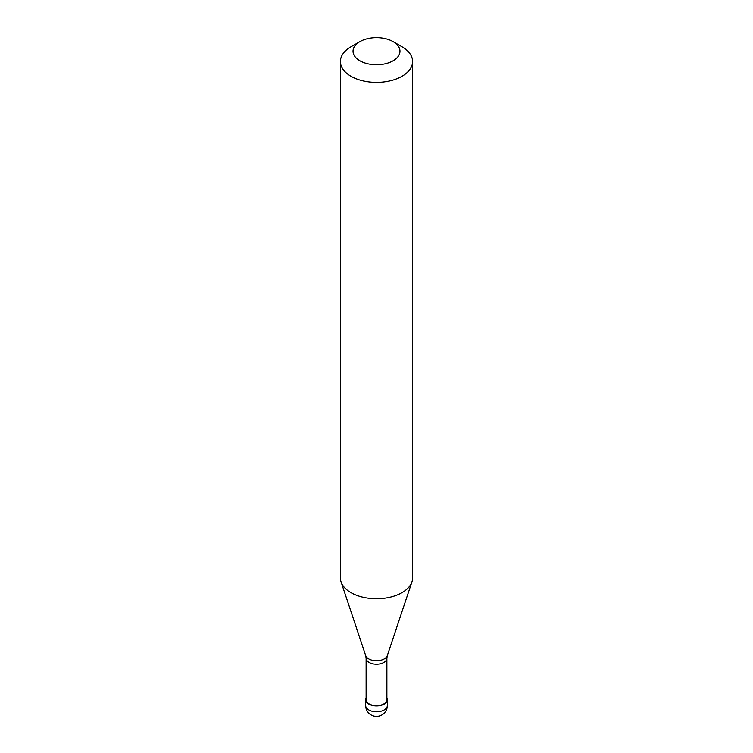 <?xml version="1.0" encoding="UTF-8"?>
<svg xmlns="http://www.w3.org/2000/svg" width="753" height="753" viewBox="0 0 753 753"><rect width="100%" height="100%" fill="white"/><g stroke="black" fill="none" stroke-linecap="round" stroke-linejoin="round"><path stroke-width="1.13" d="M366.118 697.852A10.834 6.25 0 0 0 365.666 699.641A10.834 6.25 0 0 0 372.359 705.42A10.834 6.25 0 0 0 384.162 704.064A10.834 6.25 180 0 0 387.334 699.641A10.834 6.25 180 0 0 386.882 697.852M366.118 658.235L366.118 699.641A10.382 5.996 0 0 0 372.528 705.175A10.382 5.996 0 0 0 383.842 703.876A10.382 5.996 180 0 0 386.882 699.641L386.882 658.235A10.382 5.996 180 0 1 383.842 662.471A10.382 5.996 0 0 1 372.528 663.77A10.382 5.996 0 0 1 366.118 658.235L365.704 655.618A10.994 6.344 0 0 0 373.281 660.485A10.994 6.344 0 0 0 384.275 658.903A10.994 6.344 180 0 0 387.296 655.618L411.947 581.862A36.097 20.839 180 0 1 402.027 592.649A36.097 20.839 0 0 1 365.92 597.844A36.097 20.839 0 0 1 341.053 581.862A36.097 20.839 0 0 1 340.403 577.918L340.403 61.511A36.097 20.839 0 0 0 362.682 80.769A36.097 20.839 0 0 0 402.027 76.251A36.097 20.839 180 0 0 412.597 61.511A36.097 20.839 180 0 0 402.027 46.78L393.094 41.622A23.465 13.545 180 0 1 393.094 60.777A23.465 13.545 0 0 1 359.906 60.777A23.465 13.545 0 0 1 359.906 41.622L359.906 41.622A23.465 13.545 180 0 1 393.094 41.622M350.973 46.78L359.906 41.622L350.973 46.78A36.097 20.839 0 0 0 340.403 61.511M412.597 61.511L412.597 577.918A36.097 20.839 180 0 1 411.947 581.862M387.334 705.542A10.834 10.834 0 0 1 381.912 714.917A10.834 10.834 0 0 1 365.666 705.542A10.834 6.25 0 0 0 372.359 711.312A10.834 6.25 0 0 0 384.162 709.957A10.834 6.25 180 0 0 387.334 705.542L387.334 699.641M365.666 705.542L365.666 699.641M365.704 655.618L341.053 581.862M386.882 658.235L387.296 655.618"/></g></svg>
